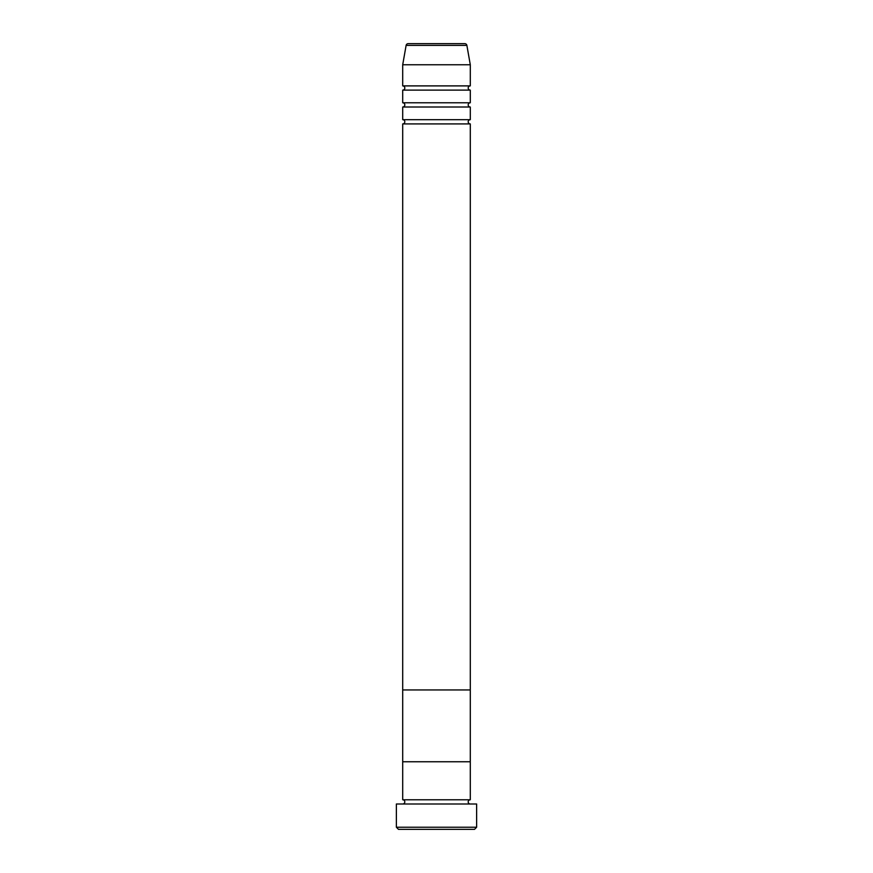 <?xml version="1.0" encoding="UTF-8"?>
<svg xmlns="http://www.w3.org/2000/svg" width="873" height="873" viewBox="0 0 873 873"><rect width="100%" height="100%" fill="white"/><g stroke="black" fill="none" stroke-linecap="round" stroke-linejoin="round"><path stroke-width="0.65" stroke-dasharray="4.37 3.27" d="M402.704 804L470.296 804L402.704 804M402.704 799.777L470.296 799.777M402.704 761.758L470.296 761.758L402.704 761.758M398.481 829.35L474.519 829.35M396.375 804L476.625 804M476.625 827.233L396.375 827.233M402.704 119.688L470.296 119.688M402.704 123.911L470.296 123.911M402.704 102.785L470.296 102.785M402.704 107.008L470.296 107.008M402.704 85.892L470.296 85.892M402.704 90.115L470.296 90.115M402.704 64.766L470.296 64.766M402.704 689.954L470.296 689.954L402.704 689.954M406.12 45.396L466.88 45.396"/><path stroke-width="1.31" d="M474.519 829.35L398.481 829.35L396.375 827.233L476.625 827.233L474.519 829.35M464.796 43.65L408.204 43.65L464.796 43.65A2.117 2.117 0 0 1 466.88 45.396L470.296 64.766L470.296 85.892A2.117 2.117 0 0 0 468.179 88.009A2.117 2.117 0 0 0 470.296 90.115L470.296 102.785A2.117 2.117 0 0 0 468.179 104.902A2.117 2.117 0 0 0 470.296 107.008L470.296 119.688A2.117 2.117 0 0 0 468.179 121.794A2.117 2.117 0 0 0 470.296 123.911L402.704 123.911L402.704 761.758L470.296 761.758L402.704 761.758L402.704 799.777A2.117 2.117 0 0 1 404.821 801.894A2.117 2.117 0 0 1 402.704 804M470.296 123.911L470.296 799.777A2.117 2.117 0 0 0 468.179 801.894A2.117 2.117 0 0 0 470.296 804M470.296 799.777L402.704 799.777M476.625 827.233L476.625 804L396.375 804L396.375 827.233M470.296 107.008L402.704 107.008L402.704 119.688A2.117 2.117 0 0 1 404.821 121.794A2.117 2.117 0 0 1 402.704 123.911M470.296 90.115L402.704 90.115L402.704 102.785A2.117 2.117 0 0 1 404.821 104.902A2.117 2.117 0 0 1 402.704 107.008M408.204 43.65A2.117 2.117 0 0 0 406.12 45.396L402.704 64.766L402.704 85.892A2.117 2.117 0 0 1 404.821 88.009A2.117 2.117 0 0 1 402.704 90.115M470.296 119.688L402.704 119.688M470.296 689.954L402.704 689.954L470.296 689.954M470.296 64.766L402.704 64.766M470.296 85.892L402.704 85.892M470.296 102.785L402.704 102.785M466.88 45.396L406.12 45.396"/></g></svg>
